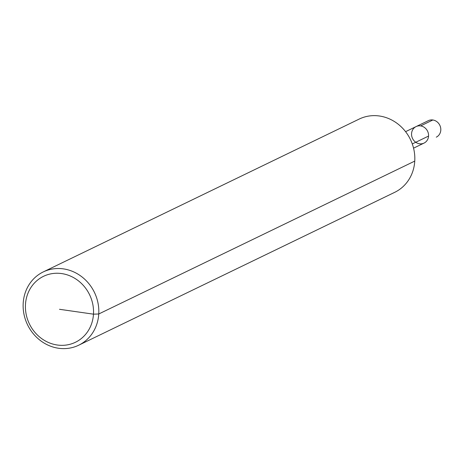 <?xml version="1.0" encoding="UTF-8"?>
<svg xmlns="http://www.w3.org/2000/svg" width="464" height="464" viewBox="0 0 464 464"><rect width="100%" height="100%" fill="white"/><g stroke="black" fill="none" stroke-linecap="round" stroke-linejoin="round"><path stroke-width="0.7" d="M43.251 271.927L359.252 119.045A40.704 37.155 64.2 0 1 410.425 139.502A40.704 37.155 64.2 0 1 394.707 192.328L78.706 345.21A40.704 37.155 64.2 0 1 40.426 340.57A40.704 37.155 64.2 0 1 23.2 303.149A40.704 37.155 64.2 0 1 43.251 271.927A40.704 37.155 64.2 0 1 94.424 292.384A40.704 37.155 64.2 0 1 78.706 345.21M405.582 131.672L416.069 126.597A9.158 8.358 64.2 0 1 427.588 131.202A9.158 8.358 64.2 0 1 424.05 143.086A9.158 8.358 64.2 0 1 415.437 142.042A9.158 8.358 64.2 0 1 411.562 133.626A9.158 8.358 64.2 0 1 416.069 126.597A9.158 8.358 64.2 0 1 427.588 131.202A9.158 8.358 64.2 0 1 424.05 143.086A9.158 8.358 64.2 0 1 419.514 143.77M25.479 304.413A36.633 33.443 64.2 0 1 78.37 280.795A36.633 33.443 64.2 0 1 74.588 342.664A36.633 33.443 64.2 0 1 25.479 304.413M416.069 126.597L428.313 120.675A9.158 8.358 64.2 0 1 436.926 121.719A9.158 8.358 64.2 0 1 440.8 130.14A9.158 8.358 64.2 0 1 436.288 137.164A9.158 8.358 64.2 0 0 440.626 127.664A9.158 8.358 64.2 0 0 432.848 119.99L420.604 125.912A9.158 8.358 64.2 0 1 428.388 133.586A9.158 8.358 64.2 0 1 424.05 143.086L413.557 148.161M428.562 136.062L412.281 143.939M59.479 309.291L93.479 314.169L98.757 313.983L414.758 161.101"/></g></svg>

